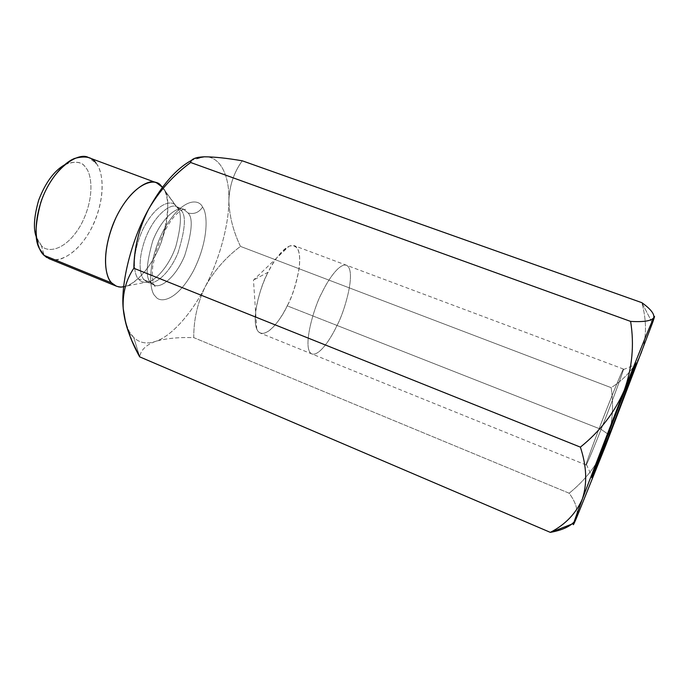 <?xml version="1.0" encoding="UTF-8"?>
<svg xmlns="http://www.w3.org/2000/svg" width="689" height="689" viewBox="0 0 689 689"><rect width="100%" height="100%" fill="white"/><g stroke="black" fill="none" stroke-linecap="round" stroke-linejoin="round"><path stroke-width="0.52" stroke-dasharray="3.44 2.58" d="M652.423 323.132L641.872 302.686C646.764 320.764 646.67 337.377 641.588 352.518C635.155 367.271 625.009 378.984 611.152 387.657L240.461 246.395C225.759 257.436 214.038 270.855 205.27 286.641C191.904 313.228 171.277 336.611 155.344 341.46C146.852 344.328 139.652 343.01 133.744 337.507L139.669 356.842L133.744 337.507C130.273 334.139 127.577 329.221 125.656 322.753L129.472 331.934L133.744 337.507C139.652 343.01 146.852 344.328 155.344 341.46C171.277 336.611 191.904 313.228 205.27 286.641C219.068 260.502 228.92 225.045 228.877 200.439C228.92 225.045 219.068 260.502 205.27 286.641C197.476 302.867 193.635 319.868 193.755 337.627C178.46 337.145 165.661 338.428 155.344 341.46C146.094 344.888 140.866 350.021 139.669 356.842C140.866 350.021 146.094 344.888 155.344 341.46C165.661 338.428 178.46 337.145 193.755 337.627L569.166 493.221C576.159 502.763 578.527 511.186 576.28 518.498L574.04 522.012L576.28 518.498C578.527 511.186 576.159 502.763 569.166 493.221L193.755 337.627C193.635 319.868 197.476 302.867 205.27 286.641C214.038 270.855 225.759 257.436 240.461 246.395C233.097 230.91 229.239 215.588 228.877 200.439C229.609 175.264 219.955 155.792 204.323 156.808C219.955 155.792 229.609 175.264 228.877 200.439C229.239 215.588 233.097 230.91 240.461 246.395L611.152 387.657C614.14 407.363 612.28 426.732 605.579 445.749C597.561 464.317 585.426 480.138 569.166 493.221C585.426 480.138 597.561 464.317 605.579 445.749C612.28 426.732 614.14 407.363 611.152 387.657C625.009 378.984 635.155 367.271 641.588 352.518C646.67 337.377 646.764 320.764 641.872 302.686L652.423 323.132M337.007 325.441C343.975 313.288 357.083 270.364 346.464 265.239C338.945 262.931 327.189 281.439 321.875 292.894C314.365 305.77 301.446 349.263 311.893 353.965C319.997 356.325 332.003 336.387 337.007 325.441L287.201 305.838C282.163 316.587 269.709 335.982 260.39 333.114C248.29 327.749 260.416 284.712 268.185 272.189C273.533 260.967 285.771 243.002 294.436 245.74C306.777 251.485 294.41 293.996 287.201 305.838L337.007 325.441C332.003 336.387 319.997 356.325 311.893 353.965C301.446 349.263 314.365 305.77 321.875 292.894C327.189 281.439 338.945 262.931 346.464 265.239C357.083 270.364 343.975 313.288 337.007 325.441L601.109 429.359C606.69 415.519 623.941 370.501 623.476 369.054C622.692 369.295 613.908 390.861 608.887 403.582C602.901 418.395 585.383 464.205 586.089 464.972C587.071 464.352 596.364 441.399 601.109 429.359L337.007 325.441M198.415 157.316L191.8 160.236L204.323 156.808M202.54 207.113C199.354 199.009 182.542 196.58 163.724 229.945C145.879 264.981 149.746 292.61 155.473 296.322C159.693 303.539 176.901 301.524 193.54 270.639C209.439 238.971 207.467 212.556 202.54 207.113C207.467 212.556 209.439 238.971 193.54 270.639C176.901 301.524 159.693 303.539 155.473 296.322C149.746 292.61 145.879 264.981 163.724 229.945C182.542 196.58 199.354 199.009 202.54 207.113C198.923 212.556 194.091 214.512 188.037 212.97C193.23 217.948 192.076 232.262 184.6 255.903C174.808 279.148 159.615 288.648 154.327 285.005L151.08 282.611C145.405 278.864 145.965 264.964 152.751 240.883C162.242 216.501 178.365 205.632 183.799 209.396L188.037 212.97L183.799 209.396C178.365 205.632 162.242 216.501 152.751 240.883C145.965 264.964 145.405 278.864 151.08 282.611L144.096 279.794L147.386 282.214C152.76 285.883 168.064 276.461 177.848 253.268C185.289 229.661 186.374 215.356 181.104 210.352L176.797 206.76C171.285 202.971 155.042 213.754 145.568 238.084C136.784 261.854 140.384 276.298 144.096 279.794L151.08 282.611L154.327 285.005C159.615 288.648 174.808 279.148 184.6 255.903C192.076 232.262 193.23 217.948 188.037 212.97C194.091 214.512 198.923 212.556 202.54 207.113M41.4 245.611L36.396 237.171L37.49 239.91L41.4 245.611C46.473 252.596 64.99 252.295 80.759 225.165C95.65 197.218 91.361 172.784 85.557 167.505C91.361 172.784 95.65 197.218 80.759 225.165C64.99 252.295 46.473 252.596 41.4 245.611L44.148 255.412L41.4 245.611M64.594 164.817C75.351 160.701 82.344 161.596 85.557 167.505C82.611 162.346 76.505 161.028 67.246 163.543L64.594 164.817M49.203 258.745C57.919 264.275 80.932 253.044 94.333 222.28C106.924 191.869 101.851 169.606 96.038 163.25L88.623 157.6M121.488 287.063C131.513 288.303 152.226 268.71 162.01 240.134C169.339 211.859 169.718 194.556 163.138 188.226L177.056 207.32C181.896 211.867 181.483 224.941 175.824 246.533C168.288 268.434 152.777 283.343 145.543 282.301C142.442 282.163 140.143 281.129 138.635 279.183C134.26 275.712 130.522 256.782 142.623 229.859C155.671 203.152 171.561 199.526 175.497 205.451L163.138 188.226C168.176 194.384 171.871 216.544 159.099 247.609C145.577 279.054 124.08 291.335 116.338 286.159M144.096 279.794C140.384 276.298 136.784 261.854 145.568 238.084C155.042 213.754 171.285 202.971 176.797 206.76L181.104 210.352C186.374 215.356 185.289 229.661 177.848 253.268C168.064 276.461 152.76 285.883 147.386 282.214L144.096 279.794L138.635 279.183C140.143 281.129 142.442 282.163 145.543 282.301C152.777 283.343 168.288 268.434 175.824 246.533C181.483 224.941 181.896 211.867 177.056 207.32L175.497 205.451C171.561 199.526 155.671 203.152 142.623 229.859C130.522 256.782 134.26 275.712 138.635 279.183L144.096 279.794M96.038 163.25C102.713 169.58 107.432 198.199 90.078 230.91C71.734 262.742 50.133 263.525 44.148 255.412M242.287 160.813C233.984 172.216 229.515 185.427 228.877 200.439C229.515 185.427 233.984 172.216 242.287 160.813M601.109 429.359C596.674 440.59 588.707 460.33 586.434 464.541C583.083 470.389 602.47 419.386 608.887 403.582C614.304 389.828 624.312 365.377 623.424 369.605C621.659 376.538 606.423 416.113 601.109 429.359L607.948 434.096L601.109 429.359M268.185 272.189L253.466 280.096L268.185 272.189C261.854 283.592 251.192 315.002 256.739 329.084C263.853 343.311 281.818 318.447 287.201 305.838C292.153 296.718 296.141 284.187 299.181 268.262C301.041 251.175 297.657 243.837 289.027 246.24C280.251 252.252 273.3 260.898 268.185 272.189M129.472 331.934L132.09 341.133M623.476 369.054L294.436 245.74M586.089 464.972L260.39 333.114M162.337 187.477L175.497 205.451L176.797 206.76L183.799 209.396C185.298 209.723 185.935 209.534 185.72 208.836C185.143 208.448 183.386 209.137 180.432 210.912C171.923 216.596 163.698 230.315 155.774 252.088L152.648 266.919L152.191 274.954L153.053 282.344C153.854 284.927 154.629 286.383 155.369 286.719C156.024 286.4 155.68 285.832 154.327 285.005L147.386 282.214L145.543 282.301L123.701 286.624M67.246 163.543L74.756 158.401M37.49 239.91L39.54 248.772M586.434 464.541L592.015 476.676M623.424 369.605L636.076 364.309M256.739 329.084L253.466 280.096L289.027 246.24"/><path stroke-width="1.03" d="M204.323 156.808C195.443 157.187 190.887 159.09 190.664 162.501C173.232 175.394 159.202 190.982 148.566 209.267C162.191 184.669 176.599 168.323 191.8 160.236C176.599 168.323 162.191 184.669 148.566 209.267C159.202 190.982 173.232 175.394 190.664 162.501L630.607 321.401C634.38 344.621 632.269 367.564 624.286 390.241C614.691 412.401 600.059 431.366 580.379 447.127L133.838 268.254C134.14 247.704 139.049 228.042 148.566 209.267C139.049 228.042 134.14 247.704 133.838 268.254C126.009 279.777 122.47 293.213 123.219 308.569C120.575 283.412 131.521 239.651 148.566 209.267C131.521 239.651 120.575 283.412 123.219 308.569L125.656 322.753L123.219 308.569C122.47 293.213 126.009 279.777 133.838 268.254L580.379 447.127C586.701 466.229 587.372 483.489 582.394 498.905C576.03 513.443 565.342 524.605 550.33 532.373L551.303 532.175C561.897 530.16 569.476 526.775 574.04 522.012C569.312 526.913 561.406 530.366 550.33 532.373L139.669 356.842L132.081 341.133C127.198 330.143 124.244 319.283 123.219 308.569C125.062 324.476 130.548 340.573 139.669 356.842L550.33 532.373C565.342 524.605 576.03 513.443 582.394 498.905L624.286 390.241C639.082 352.665 651.527 322.107 653.766 317.681L653.827 317.569C655.11 314.959 654.645 316.811 652.423 323.132L605.579 445.749L576.28 518.498C573.713 524.493 572.817 526.138 573.601 523.416L582.394 498.905C587.372 483.489 586.701 466.229 580.379 447.127C600.059 431.366 614.691 412.401 624.286 390.241C632.269 367.564 634.38 344.621 630.607 321.401C643.845 322.151 651.57 320.91 653.766 317.681C654.55 313.926 650.58 308.93 641.872 302.686C650.468 308.853 654.447 313.814 653.827 317.569L653.766 317.681C651.57 320.91 643.845 322.151 630.607 321.401L190.664 162.501C190.982 159.977 193.575 158.246 198.415 157.316L204.323 156.808C214.115 156.816 226.767 158.151 242.287 160.813L641.872 302.686L242.287 160.813C226.767 158.151 214.115 156.816 204.323 156.808L197.252 158.031M36.396 237.171C33.15 229.282 33.916 216.949 38.679 200.172C45.44 182.663 54.069 170.881 64.594 164.817C54.069 170.881 45.44 182.663 38.679 200.172C33.916 216.949 33.15 229.282 36.396 237.171M156.601 182.843L88.623 157.6C79.554 151.873 54.741 165.661 42.201 198.527C30.721 230.608 37.964 250.434 44.148 255.412L49.203 258.745L116.338 286.159L111.851 283.033C106.399 278.304 100.585 258.676 112.428 225.914C125.286 192.309 148.566 177.435 156.601 182.843L162.475 187.305L161.002 185.66C155.654 177.529 133.855 181.483 116.183 217.173C99.862 253.233 105.675 278.554 111.851 283.033L44.148 255.412L111.851 283.033C113.995 285.582 117.208 286.925 121.488 287.063L123.701 286.624M44.148 255.412L39.54 248.772C34.51 240.306 34.898 224.967 40.694 202.755C47.687 181.086 63.371 162.483 74.756 158.401C85.582 155.525 92.679 157.135 96.038 163.25M652.423 323.132C654.671 316.725 655.118 314.916 653.766 317.681C651.527 322.107 639.082 352.665 624.286 390.241L582.394 498.905C572.895 524.527 570.854 531.055 576.28 518.498L605.579 445.749L652.423 323.132M609.214 434.974C602.944 450.968 590.017 483.265 592.135 476.288L619.411 404.701C626.645 386.245 639.418 354.585 635.353 366.505L609.214 434.974C615.406 419.334 633.415 372.809 636.076 364.309C637.592 359.038 625.896 388.174 619.411 404.701C611.806 423.744 588.406 484.703 592.161 476.995L609.214 434.974L607.948 434.096L609.214 434.974M162.337 187.477L161.002 185.66M551.303 532.175L573.601 523.416"/></g></svg>
